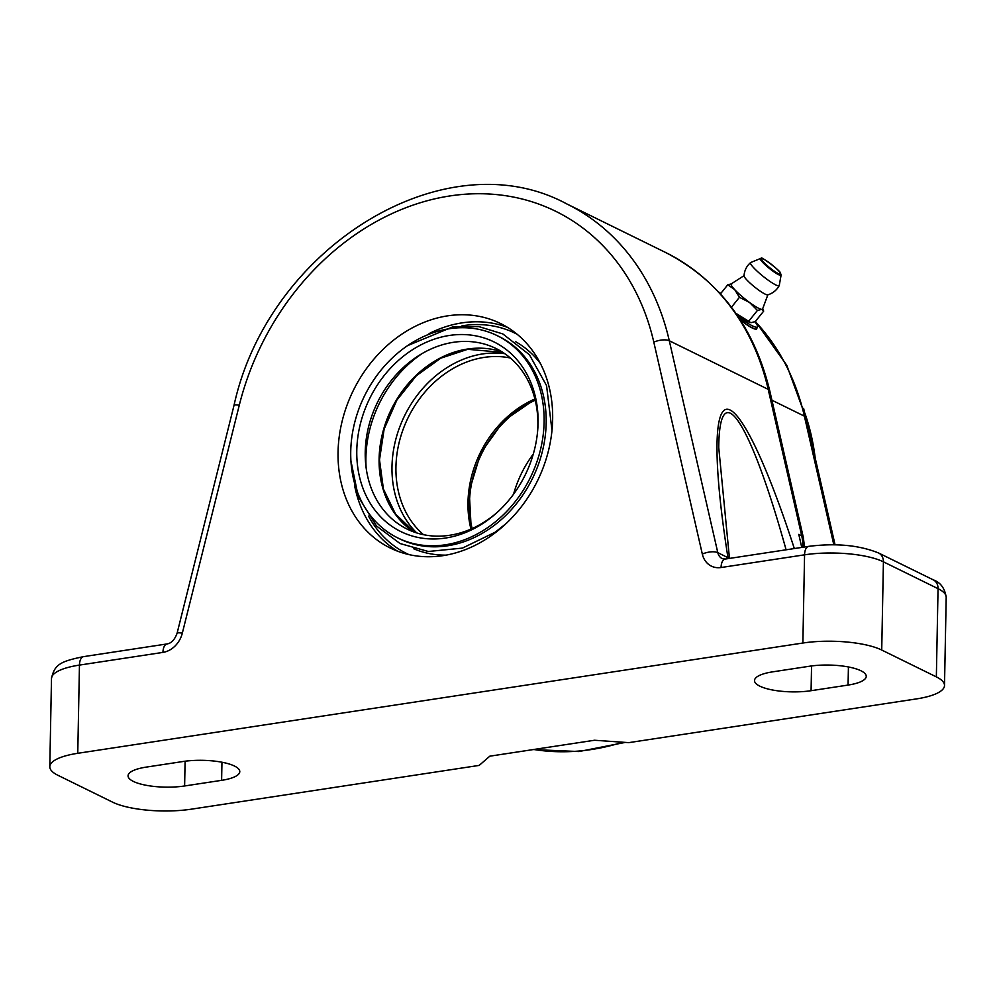 <?xml version="1.0" encoding="UTF-8"?>
<svg xmlns="http://www.w3.org/2000/svg" width="996" height="996" viewBox="0 0 996 996"><rect width="100%" height="100%" fill="white"/><g stroke="black" fill="none" stroke-linecap="round" stroke-linejoin="round"><path stroke-width="1.49" d="M533.296 454.027A100.621 82.519 -63.8 0 0 513.562 494.19M535.201 400.23A100.621 82.519 -63.8 0 0 472.129 528.577M740.016 319.442L745.78 323.999C750.747 327.522 754.333 329.278 756.537 329.278L757.583 326.277A27.315 4.121 -141.2 0 1 738.173 316.641M745.78 323.999A28.747 4.345 38.8 0 0 756.537 329.278M754.856 321.77A27.315 4.121 -141.2 0 1 757.583 326.277M735.882 313.292L750.785 322.642A20.119 3.038 -141.2 0 1 750.772 322.629A20.119 3.038 -141.2 0 1 738.858 315.757A20.119 3.038 -141.2 0 1 736.206 313.752M767.904 294.692L762.625 308.897A20.119 3.038 -141.2 0 1 761.666 309.383A20.119 3.038 -141.2 0 1 749.552 302.473A20.119 3.038 -141.2 0 1 734.724 289.649A20.119 3.038 -141.2 0 1 731.413 283.773L744.161 275.581M781.101 275.058L780.453 273.041C780.876 270.937 758.927 254.864 761.454 258.375L760.496 258.487A13.259 2.004 38.8 0 0 769.435 268.472A13.259 2.004 38.8 0 0 781.101 275.058L779.258 285.466A18.364 2.776 -141.2 0 1 779.208 285.615A18.687 18.687 0 0 1 767.655 294.853A15.239 2.303 -141.2 0 1 754.57 286.948A15.239 2.303 -141.2 0 1 744.049 275.855A18.687 18.687 0 0 1 750.598 262.595M779.208 285.615A18.364 2.776 -141.2 0 1 763.11 276.328A18.364 2.776 -141.2 0 1 750.598 262.608A18.364 2.776 -141.2 0 1 750.735 262.521L760.496 258.487M731.45 307.216L739.455 297.281L734.724 289.649L727.765 284.781L732.01 283.736M720.419 293.92L727.765 284.781M748.955 320.949L757.421 310.428L749.552 302.473L739.455 297.281M750.984 322.667L755.229 321.608L763.695 311.101L762.675 308.586M763.695 311.101L761.666 309.383L757.421 310.428M801.768 547.414L798.78 534.379L801.73 535.836A46.003 37.724 116.2 0 1 802.851 547.252M725.237 559.055L722.312 558.694A11.504 9.437 116.2 0 1 717.805 552.668A11.504 4.631 167.1 0 0 702.317 554.075A22.995 18.862 -63.8 0 0 721.067 567.521A11.504 5.715 81.4 0 1 725.237 559.055L808.74 546.356A11.504 5.715 81.4 0 0 804.569 554.822L802.876 643.03L77.763 753.3A57.494 16.297 1.1 0 0 49.8 766.708A57.494 16.297 1.1 0 0 57.955 775.311L112.585 802.154A57.494 16.297 1.1 0 0 191.431 809.163L479.188 765.401L489.833 756.176L594.525 740.252L628.787 742.643L916.544 698.893A57.494 16.297 1.1 0 0 944.507 685.485A57.494 16.297 1.1 0 0 936.352 676.882L881.721 650.039L883.415 561.831L938.045 588.673A57.494 16.297 1.1 0 1 946.2 597.276L944.507 685.485M447.665 315.844A125.06 102.563 -63.8 0 0 342.238 420.785A125.06 102.563 -63.8 0 0 390.195 547.987A125.06 102.563 -63.8 0 0 537.404 480.981A125.06 102.563 -63.8 0 0 500.515 323.513A125.06 102.563 -63.8 0 0 447.665 315.844M413.626 548.746A115.511 94.745 -63.8 0 0 446.133 555.133M540.342 363.416A115.511 94.745 -63.8 0 0 515.418 341.591M397.715 537.902L399.782 538.923A112.697 92.429 -63.8 0 0 532.437 478.541A112.697 92.429 -63.8 0 0 499.195 336.636L497.129 335.615A112.697 92.429 -63.8 0 0 449.495 328.705A112.697 92.429 -63.8 0 0 354.501 423.288A112.697 92.429 -63.8 0 0 397.715 537.902A112.697 92.429 -63.8 0 0 530.37 477.532A112.697 92.429 -63.8 0 0 497.129 335.615M449.37 335.465A105.651 86.652 -63.8 0 0 360.166 479.499A105.651 86.652 -63.8 0 0 496.394 513.127A105.651 86.652 -63.8 0 0 537.803 428.878A105.651 86.652 -63.8 0 0 449.37 335.465M537.703 430.098A100.621 82.519 -63.8 0 0 453.404 342.313A100.621 82.519 -63.8 0 0 419.416 355.186A100.621 82.519 -63.8 0 0 365.731 464.422A100.621 82.519 -63.8 0 0 497.303 512.305M422.404 353.393A110.681 90.773 -63.8 0 0 366.142 467.896M728.923 558.495A11.504 5.827 171 0 0 727.964 557.673L728.076 558.619M718.714 448.698L718.739 447.391C719.473 374.01 750.237 420.785 786.093 549.792M802.876 643.03A57.494 16.297 1.1 0 1 881.721 650.039M183.227 761.479A37.375 10.595 1.1 0 1 220.938 762.04A37.375 10.595 1.1 0 1 239.787 771.626A37.375 10.595 1.1 0 1 221.61 780.341L184.621 785.969A37.375 10.595 1.1 0 1 146.91 785.421A37.375 10.595 1.1 0 1 128.061 775.822A37.375 10.595 1.1 0 1 146.238 767.107L183.227 761.479M848.069 685.074L811.08 690.701A37.375 10.595 1.1 0 1 773.369 690.153A37.375 10.595 1.1 0 1 754.52 680.554A37.375 10.595 1.1 0 1 772.697 671.839L809.686 666.212A37.375 10.595 1.1 0 1 847.397 666.772A37.375 10.595 1.1 0 1 866.246 676.359A37.375 10.595 1.1 0 1 848.069 685.074L848.418 666.959M504.773 353.692A103.497 84.884 -63.8 0 0 404.6 415.718A103.497 84.884 -63.8 0 0 416.702 532.91M510.326 358A100.621 82.519 -63.8 0 0 484.118 357.402A100.621 82.519 -63.8 0 0 402.247 431.841A100.621 82.519 -63.8 0 0 423.499 534.678M534.902 398.985A100.621 82.519 -63.8 0 0 467.983 502.407A100.621 82.519 -63.8 0 0 470.959 529.088M804.88 413.166A229.989 188.63 116.2 0 1 815.189 457.986M803.361 537.579A11.504 4.631 167.1 0 0 801.73 535.836L768.202 389.361A11.504 4.631 -12.9 0 1 769.833 391.104L803.361 537.579L804.494 547.003M769.833 391.104C754.109 326.464 719.349 280.25 665.552 252.461A261.612 214.563 116.2 0 1 768.202 389.361L669.3 340.757A11.504 4.631 167.1 0 0 653.812 342.163L702.317 554.075M771.912 400.205L804.382 416.154A11.504 4.631 -12.9 0 1 806.013 417.897L786.728 365.196L755.429 321.384M718.714 292.065A250.121 205.139 116.2 0 1 720.855 293.372L718.676 292.027M755.279 321.559A250.121 205.139 116.2 0 1 804.382 416.154L833.826 544.787M622.699 742.219A250.121 205.139 116.2 0 1 533.781 749.49M805.727 546.816L804.469 546.194M762.04 258.636A12.251 1.855 -141.2 0 1 778.449 270.651A12.251 1.855 -141.2 0 1 772.722 270.041A12.251 1.855 -141.2 0 1 762.04 258.636M507.499 327.373A125.06 102.563 -63.8 0 0 461.982 322.878A125.06 102.563 -63.8 0 0 429.077 333.61M354.551 485.264A125.06 102.563 -63.8 0 0 397.529 551.162M461.982 325.841A122.757 100.683 116.2 0 1 463.115 325.667A122.757 100.683 116.2 0 1 517.198 334.307M408.945 554.598A122.757 100.683 116.2 0 1 368.508 516.053M460.787 350.343A101.119 82.942 -63.8 0 0 387.183 500.141M502.158 351.962A100.783 82.656 -63.8 0 0 467.435 349.048A100.783 82.656 -63.8 0 0 383.821 428.654A100.783 82.656 -63.8 0 0 413.726 531.901M946.2 597.276C944.781 588.2 940.461 582.399 933.252 579.846A11.504 9.437 116.2 0 1 938.045 588.673L936.352 676.882M933.252 579.846L878.621 553.004A11.504 9.437 116.2 0 1 883.415 561.831A57.494 16.297 1.1 0 0 804.569 554.822L721.067 567.521M794.322 548.547C766.061 461.559 739.804 407.638 726.507 409.269C713.31 411.286 713.871 468.73 727.964 557.673L717.805 552.668L669.3 340.757A261.612 214.563 -63.8 0 0 566.649 203.856C445.262 138.133 268.509 247.07 234.035 405.31A11.504 1.668 14 0 1 239.289 405.198A250.121 205.139 116.2 0 1 449.955 195.938A250.121 205.139 116.2 0 1 653.812 342.163M49.8 766.708L51.493 678.5C54.531 664.332 60.607 661.394 83.627 656.625L167.141 643.926C171.412 643.229 174.723 639.669 177.089 633.269A11.504 1.668 14 0 1 182.33 633.145L239.289 405.198M167.141 643.926A11.504 5.715 81.4 0 0 162.958 652.392A22.995 18.862 -63.8 0 0 182.33 633.145M83.627 656.625A11.504 5.715 81.4 0 0 79.456 665.091L162.958 652.392M51.493 678.5A57.494 16.297 1.1 0 1 79.456 665.091L77.763 753.3M811.08 690.701L811.553 665.951M184.621 785.969L185.094 761.218M221.61 780.341L221.959 762.226M534.964 399.272L503.852 420.748L480.707 453.118L469.228 491.215L471.233 528.976M803.61 408.335L816.583 464.049M625.251 742.406L578.937 751.544L533.283 749.577M835.059 544.8L806.013 417.897M407.588 345.624L453.031 326.763L478.827 326.588L502.856 333.946L529.424 354.75L546.555 385.589L551.983 430.446M506.304 523.41L495.249 532.163L462.455 548.099L428.317 551.485L400.056 543.542L376.513 526.013L358.299 496.78L350.928 460.911M502.843 352.397L467.709 349.31L440.817 358.162L416.378 375.691L396.831 400.155L384.12 429.164L379.501 459.803L383.423 489.048L395.499 513.986L414.498 532.175M808.74 546.356C835.918 542.945 859.212 545.161 878.621 553.004M177.089 633.269L234.035 405.31M665.552 252.461L566.649 203.856M729.458 558.407L718.739 447.54"/></g></svg>
